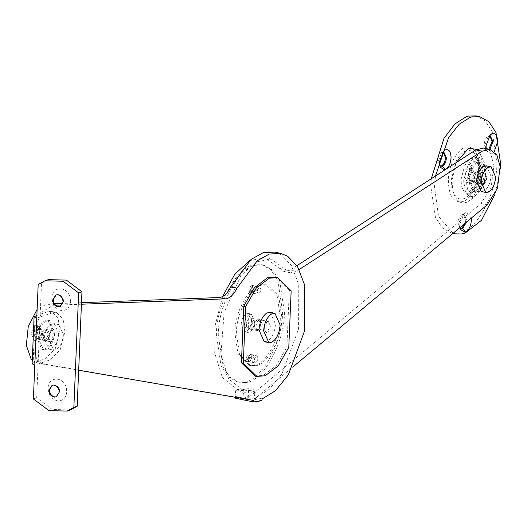 <?xml version="1.0" encoding="UTF-8"?>
<svg xmlns="http://www.w3.org/2000/svg" width="527" height="527" viewBox="0 0 527 527"><rect width="100%" height="100%" fill="white"/><g stroke="black" fill="none" stroke-linecap="round" stroke-linejoin="round"><path stroke-width="0.4" stroke-dasharray="2.63 1.98" d="M44.367 340.402C46.402 339.711 47.628 337.517 48.062 333.822L46.106 329.401L45.375 329.421C43.412 330.264 42.239 332.445 41.857 335.969C41.857 338.861 42.694 340.343 44.367 340.402C46.402 339.711 47.628 337.517 48.062 333.822L46.106 329.401L45.375 329.421C43.412 330.264 42.239 332.445 41.857 335.969C41.857 338.861 42.694 340.343 44.367 340.402L43.813 340.389L44.367 340.402M49.617 334.144L47.667 329.731L46.929 329.744C44.973 330.587 43.8 332.768 43.412 336.292C43.418 339.19 44.255 340.666 45.921 340.732C47.957 340.034 49.189 337.84 49.617 334.144L47.667 329.731L46.929 329.744C44.973 330.587 43.8 332.768 43.412 336.292C43.418 339.19 44.255 340.666 45.921 340.732C47.957 340.034 49.189 337.84 49.617 334.144M38.142 339.098C40.171 338.406 41.402 336.213 41.831 332.517L39.881 328.104L39.15 328.117C37.186 328.96 36.014 331.14 35.632 334.665C35.632 337.563 36.468 339.039 38.142 339.098L37.582 339.085L35.632 334.665L38.59 328.341L39.881 328.104L41.831 332.517L38.695 338.933L37.582 339.085L50.348 341.753L48.398 337.333L51.356 331.009L52.647 330.772L54.597 335.192L51.462 341.608L50.348 341.753L50.908 341.773C52.937 341.074 54.169 338.881 54.597 335.192L52.647 330.772L51.916 330.785C49.953 331.628 48.78 333.815 48.398 337.333C48.398 340.231 49.235 341.707 50.908 341.773M44.94 349.908C50.355 348.057 53.642 342.207 54.788 332.359L49.578 320.574L47.628 320.62C42.397 322.867 39.268 328.69 38.247 338.084L43.451 349.862L44.94 349.908M43.379 349.585C48.8 347.734 52.081 341.885 53.227 332.03L48.023 320.251L46.066 320.297C40.842 322.544 37.713 328.361 36.686 337.761L41.896 349.539L43.379 349.585M256.985 330.482C259.014 329.79 260.246 327.596 260.674 323.901L258.724 319.487L257.993 319.5C256.03 320.344 254.857 322.524 254.475 326.048C254.475 328.94 255.312 330.422 256.985 330.482C259.014 329.79 260.246 327.596 260.674 323.901L258.724 319.487L257.993 319.5C256.03 320.344 254.857 322.524 254.475 326.048C254.475 328.94 255.312 330.422 256.985 330.482L256.425 330.469L256.985 330.482M248.889 328.789L248.329 328.776L246.379 324.355L249.337 318.025L250.628 317.794L252.585 322.208L250.628 317.794L249.897 317.807C247.934 318.651 246.761 320.831 246.379 324.355C246.379 327.247 247.216 328.729 248.889 328.789C250.918 328.097 252.15 325.903 252.585 322.208L249.442 328.624L248.329 328.776L258.665 330.791C260.641 329.988 261.833 327.801 262.235 324.23L260.279 319.81L259.547 319.823C257.584 320.666 256.412 322.853 256.03 326.378C256.03 329.27 256.866 330.745 258.54 330.811C260.569 330.113 261.8 327.919 262.235 324.23L260.279 319.81L259.6 319.817C257.617 320.614 256.425 322.801 256.03 326.378L257.98 330.791L258.54 330.811M254.791 365.698C266.293 366.344 282.123 338.789 281.873 317.425L278.651 295.904L267.551 285.028L262.183 285.153C250.859 285.851 236.142 312.814 236.386 333.176L239.614 354.704L250.707 365.573L254.791 365.698M253.237 365.369C264.738 366.015 280.568 338.459 280.318 317.102L277.097 295.575L265.997 284.705L260.628 284.824C249.304 285.522 234.587 312.491 234.831 332.847L238.052 354.375L249.152 365.251L253.237 365.369M475.387 182.54C477.416 181.848 478.648 179.654 479.076 175.959L477.126 171.538L476.388 171.558C474.432 172.395 473.259 174.582 472.877 178.106C472.877 180.998 473.714 182.474 475.387 182.54L476.138 182.276L479.076 175.959L477.126 171.538L476.177 171.618C474.3 172.632 473.2 174.793 472.877 178.106L474.827 182.52L476.942 182.862C478.971 182.171 480.202 179.977 480.631 176.281L478.681 171.861L477.949 171.881C475.986 172.724 474.814 174.905 474.432 178.429C474.432 181.321 475.268 182.803 476.942 182.862C478.971 182.171 480.202 179.977 480.631 176.281L478.681 171.861L477.949 171.881C475.986 172.724 474.814 174.905 474.432 178.429C474.432 181.321 475.268 182.803 476.942 182.862L482.607 184.147L480.657 179.733L483.615 173.403L484.906 173.166L486.862 177.586L483.72 184.002L482.607 184.147L483.167 184.167C485.196 183.475 486.428 181.281 486.862 177.586L484.906 173.166L484.175 173.185C482.212 174.029 481.039 176.209 480.657 179.733C480.657 182.625 481.494 184.107 483.167 184.167M475.953 192.045C481.375 190.194 484.656 184.345 485.802 174.49L480.598 162.711L478.641 162.757C473.411 165.004 470.288 170.82 469.261 180.221L474.471 191.999L475.953 192.045M474.399 191.723C479.814 189.872 483.101 184.022 484.247 174.167L479.036 162.388L477.087 162.428C471.856 164.674 468.727 170.498 467.706 179.891L472.91 191.676L474.399 191.723M251.978 357.28L249.884 361.562L249.146 361.66L247.842 358.716L249.818 354.493L250.674 354.335L251.978 357.28L249.923 361.542L249.146 361.66L247.842 358.716L249.897 354.454L250.674 354.335L251.978 357.28M250.108 356.891L248.019 361.166L247.275 361.265L245.977 358.32L247.947 354.104L248.81 353.946L250.108 356.891M253.098 285.693L250.72 290.067L252.018 293.012L252.637 292.966L254.857 288.631L253.553 285.687L253.098 285.693M251.234 285.305L248.849 289.672L250.154 292.623L250.766 292.571L252.986 288.243L251.682 285.298L251.234 285.305M254.449 322.603L252.499 318.183L251.761 318.196C249.805 319.039 248.632 321.226 248.25 324.744C248.25 327.642 249.087 329.118 250.76 329.184C252.789 328.486 254.021 326.292 254.449 322.603L252.499 318.183L251.761 318.196C249.805 319.039 248.632 321.226 248.25 324.744C248.25 327.642 249.087 329.118 250.76 329.184C252.789 328.486 254.021 326.292 254.449 322.603M250.2 329.164L250.76 329.184L250.2 329.164M245.035 382.431C261.767 383.373 284.791 343.288 284.428 312.221L279.738 280.911L272.683 270.107L263.599 265.094L255.786 265.272C239.317 266.287 217.915 305.515 218.27 335.126L222.954 366.436L230.016 377.24L239.1 382.253L245.035 382.431M243.171 382.035C259.897 382.977 282.927 342.899 282.558 311.832L277.874 280.516L270.819 269.719L261.728 264.706L253.915 264.883C237.453 265.898 216.044 305.126 216.399 334.737L221.09 366.048L228.145 376.851L237.229 381.858L243.171 382.035M35.434 325.936L37.153 325.62L39.756 331.509C39.373 335.712 37.977 338.565 35.572 340.067L34.09 340.264L31.482 334.375C31.818 330.396 33.129 327.59 35.434 325.936M38.543 326.588L40.263 326.272L42.865 332.162C42.483 336.364 41.093 339.21 38.682 340.719L37.2 340.916L34.598 335.027C34.927 331.048 36.244 328.235 38.543 326.588M55.836 324.975L58.846 324.428L63.405 334.731C62.733 342.082 60.295 347.076 56.079 349.711L53.484 350.053L48.932 339.744C49.512 332.787 51.811 327.866 55.836 324.975M58.734 333.756C58.062 341.107 55.625 346.101 51.409 348.729L48.82 349.078L44.261 338.769C44.841 331.812 47.14 326.892 51.172 324L54.176 323.446L58.734 333.756M246.135 313.875L248.283 313.479L251.537 320.844C251.056 326.094 249.311 329.658 246.307 331.536L244.456 331.786L241.201 324.421C241.61 319.454 243.257 315.936 246.135 313.875M249.245 314.527L251.392 314.132L254.646 321.496C254.172 326.747 252.426 330.31 249.416 332.188L247.565 332.438L244.311 325.073C244.726 320.106 246.372 316.589 249.245 314.527M267.084 321.74L268.375 321.503L270.325 325.923L267.189 332.339L266.076 332.484L264.126 328.071L267.084 321.74M270.292 312.353L275.496 324.131C274.732 332.53 271.939 338.235 267.123 341.246L264.165 341.641M486.441 165.847L490.993 176.156C490.327 183.501 487.883 188.495 483.674 191.13L481.079 191.472M475.341 175.175L472.014 181.67L471.092 181.743L469.135 177.322L472.1 170.992L473.391 170.755L475.341 175.175L472.396 181.492L471.092 181.743L469.135 177.322C469.465 174.015 470.565 171.855 472.442 170.84L473.391 170.755L475.341 175.175M472.054 169.246L473.773 168.93L476.375 174.819C475.993 179.015 474.596 181.868 472.192 183.376L470.71 183.574L468.101 177.678C468.437 173.706 469.748 170.893 472.054 169.246M473.259 174.167C472.877 178.37 471.481 181.222 469.076 182.724L467.594 182.922L464.992 177.032C465.321 173.054 466.639 170.241 468.938 168.594L470.657 168.278L473.259 174.167M56.152 294.856L58.069 294.547C60.5 294.804 62.245 296.457 63.326 299.501L63.569 301.668L59.933 306.602M70.559 301.582C69.828 307.669 66.751 310.666 61.336 310.568C55.467 309 52.318 304.705 51.883 297.676C51.929 286.286 67.258 285.417 70.124 297.643L70.559 301.582M52.371 385.184L54.288 384.868C56.712 385.132 58.464 386.778 59.538 389.828L59.782 391.989L56.402 396.831M66.777 391.904C66.04 397.997 62.97 400.994 57.555 400.889C51.679 399.328 48.53 395.033 48.095 387.997C48.141 376.614 63.471 375.744 66.336 387.971L66.777 391.904M52.483 312.774L40.078 317.07L38.109 364.038L50.513 359.75L60.302 349.579L64.933 331.608L63.029 318.888L56.475 312.465L52.483 312.774L47.502 311.734L51.494 311.424L58.049 317.847L59.953 330.567L55.322 348.538L45.533 358.703L33.129 362.998L35.092 316.029M32.127 363.788L33.129 362.998M38.181 284.442L41.495 283.295L40.078 317.07L36.765 318.216M47.502 311.734L36.883 315.409M70.315 409.94L52.259 409.472L36.692 397.819L38.109 364.038L34.802 365.185M36.692 397.819L33.385 398.965M41.495 283.295L48.339 279.639M440.565 166.064L440.085 166.025L437.614 160.425C438.154 155.761 439.709 152.982 442.278 152.092L443.451 152.263M439.729 165.392L439.07 164.253L438.55 160.623L441.349 153.324L442.416 152.54M445.243 169.694L444.795 169.984M489.84 149.358L487.574 150.103L485.624 148.133L485.103 144.503L487.91 137.204L488.97 136.427M488.911 149.167L486.638 149.905L484.168 144.306C484.708 139.642 486.263 136.862 488.832 135.973L490.005 136.144M488.984 149.912L491.862 153.66L491.408 153.844L486.81 151.084L486.171 148.594M494.214 151.671L491.862 153.66M460.051 227.789L459.392 226.65L458.872 223.013L461.678 215.721L462.778 214.917L464.254 214.7L466.724 220.293L466.527 222.078M460.888 228.454L460.407 228.415L457.937 222.822C458.477 218.158 460.031 215.378 462.601 214.482L463.319 214.502L465.796 220.102L465.315 223.086M460.005 227.519L459.814 224.245L463.944 213.488L466.026 212.124L471.342 218.059M476.678 149.391L480.552 154.497L483.075 169.905L479.563 186.558L471.145 199.509L467.383 201.993C460.407 204.819 455.493 200.761 452.653 189.825L452.061 180.642L456.118 162.652M495.037 194.167L500.307 168.969M431.303 178.712L430.75 185.945L435.44 217.256L442.496 228.059L451.58 233.072L457.522 233.25C474.254 234.186 497.277 194.107 496.915 163.041L492.225 131.724L485.169 120.927L476.085 115.914M435.48 176.011L434.492 186.723L438.556 216.498L453.148 233.244M267.696 321.51C265.713 322.307 264.521 324.494 264.126 328.071L266.076 332.484L266.754 332.484C268.737 331.681 269.929 329.494 270.325 325.923L268.375 321.503L267.696 321.51M234.943 397.226L235.628 390.711L243.777 389.506L243.006 396.844L234.858 398.056M243.777 389.506L256.227 392.108L255.457 399.453L261.688 400.751M235.628 390.711L248.079 393.32L256.227 392.108M32.272 360.396L36.91 362.78L247.466 399.17L248.079 393.32M243.006 396.844L255.457 399.453L255.997 397.595L262.222 398.899M255.022 376.028L263.316 375.382L276.339 365.521L286.919 347.003L289.283 290.456L291.154 290.845M289.283 290.456L275.693 277.176M286.919 347.003L288.783 347.398M32.773 348.419L37.476 360.633L43.142 364.085L78.675 370.224M55.605 305.186L53.056 305.278L42.404 311.76L34.486 327.774L33.458 332.05M81.441 304.217L62.067 304.942M255.997 397.595L269.231 389.42L282.07 373.643L298.453 329.263L298.229 283.216L291.378 265.45L281.484 254.943L274.442 252.077M247.466 399.17L253.691 400.467M54.393 303.697L46.831 303.98L37.14 309.356M81.507 302.682L62.799 303.381M256.148 362.846L255.371 362.958L254.067 360.013L256.122 355.751L256.899 355.639L258.204 358.584L256.148 362.846M252.393 293.025L254.857 288.631L253.553 285.687L252.94 285.739L250.72 290.067L252.393 293.025M261.082 289.936L259.778 286.991L259.165 287.037L256.945 291.365L258.25 294.316L258.862 294.264L261.082 289.936M271.359 259.073L265.127 257.775L279.297 268.138L285.522 269.442L271.359 259.073L255.687 262.031L241.063 275.45L224.133 312.379L220.951 354.493L228.619 378.953L243.79 390.876L254.851 390.013L254.469 399.044L292.663 367.167M285.522 269.442L290.245 272.9L296.141 271.504L299.165 269.547M222.559 296.582L215.082 325.719L214.726 353.189L222.394 377.655L237.565 389.572L248.625 388.709L248.243 397.74L480.986 203.514L491.197 187.013L493.918 165.228L490.663 153.812L483.654 148.067M265.127 257.775L249.686 260.601M279.297 268.138L284.02 271.596L289.916 270.206L296.141 271.504M296.925 265.667L289.916 270.206M248.625 388.709L254.851 390.013M248.243 397.74L254.469 399.044M254.271 358.907L254.89 358.413L253.223 357.543L248.039 357.609L247.42 358.103C246.761 360.712 252.459 365.382 254.89 358.413C255.549 355.804 249.851 351.134 247.42 358.103L249.087 358.973L254.271 358.907M45.533 358.703L50.513 359.75M462.778 214.917L465.572 212.315M461.053 179.457L464.636 165.821C469.913 157.158 474.735 155.887 479.096 162.006L481.032 172.54L473.345 191.611L470.921 193.211C466.428 195.03 463.259 192.421 461.435 185.372L461.053 179.457M478.72 170.004L475.617 184.707L468.187 196.13L464.867 198.323C458.707 200.813 454.373 197.236 451.87 187.586L451.343 179.483L456.257 160.801C463.483 148.937 470.091 147.191 476.072 155.57L478.72 170.004M464.122 187.171L463.701 180.616L467.68 165.498C473.529 155.9 478.872 154.483 483.707 161.269L485.854 172.948L477.33 194.088L474.643 195.86C469.662 197.882 466.151 194.983 464.122 187.171M479.339 169.121C479.656 162.915 478.654 157.461 476.342 152.771C469.564 143.278 462.08 145.254 453.899 158.699C450.427 165.722 448.569 172.777 448.325 179.859C448.629 195.86 453.418 203.106 462.699 201.591C470.321 200.141 479.471 182.289 479.339 169.121M480.407 173.423C480.084 191.676 462.851 197.645 464.07 179.075L467.001 167.929C471.316 160.847 475.262 159.806 478.826 164.806L480.407 173.423M483.437 164.068L485.229 173.824C484.866 194.503 465.341 201.261 466.724 180.234L470.044 167.606C474.932 159.582 479.392 158.403 483.437 164.068M257.143 290.258L257.769 289.764L256.102 288.895L250.918 288.961L250.292 289.455C249.64 292.063 255.338 296.734 257.769 289.764C258.428 287.156 252.729 282.485 250.292 289.455L251.965 290.324L257.143 290.258M235.035 396.35L247.492 398.959M32.305 359.546L37.476 360.633M46.831 303.98L53.056 305.278M480.986 203.514L487.212 204.812M46.106 329.401L52.647 330.772L46.106 329.401M48.023 320.251L49.578 320.574M43.451 349.862L41.896 349.539M258.724 319.487L268.375 321.503L258.724 319.487M265.997 284.705L267.551 285.028M250.707 365.573L249.152 365.251M477.126 171.538L484.906 173.166L477.126 171.538M479.036 162.388L480.598 162.711M474.471 191.999L472.91 191.676M248.81 353.946L256.899 355.639M247.275 361.265L255.371 362.958M250.154 292.623L258.25 294.316M251.682 285.298L259.778 286.991M261.728 264.706L263.599 265.094M239.1 382.253L237.229 381.858M37.153 325.62L40.263 326.272M34.09 340.264L37.2 340.916M37.582 339.085L50.348 341.753M58.846 324.428L54.176 323.446M48.82 349.078L53.484 350.053M248.283 313.479L251.392 314.132M244.456 331.786L247.565 332.438M248.329 328.776L257.98 330.791M474.827 182.52L482.607 184.147M473.773 168.93L470.657 168.278M467.594 182.922L470.71 183.574M55.895 294.942L56.409 294.758M56.145 396.93L56.666 396.752M52.107 385.263L52.628 385.085M51.494 311.424L56.475 312.465M442.996 152.112L443.932 152.303M440.085 166.025L441.02 166.216M439.07 164.253L440.256 167.204M443.622 151.097L441.349 153.324M489.55 135.992L490.485 136.19M486.638 149.905L487.574 150.103M485.624 148.133L486.81 151.084M490.176 134.978L487.91 137.204M463.319 214.502L464.254 214.7M460.407 228.415L461.342 228.613M459.392 226.65L460.578 229.594M463.944 213.488L461.678 215.721M479.405 162.612L476.494 156.407C478.727 159.385 479.063 166.545 477.515 177.895C475.255 186.716 472.146 192.796 468.187 196.13L473.345 191.611C475.15 190.28 477.001 187.507 478.911 183.284L480.999 174.878C481.599 165.748 479.32 162.514 479.405 162.612M471.145 199.509L477.33 194.088L480.295 190.767L483.476 184.878L485.854 175.056L485.802 168.37L484.695 163.522L480.552 154.497M453.003 233.369L451.58 233.072M243.79 390.876L237.565 389.572M284.02 271.596L290.245 272.9"/><path stroke-width="0.79" d="M268.836 342.616L264.165 341.641L258.955 329.856C259.62 321.911 262.248 316.286 266.853 312.979L270.292 312.353L274.956 313.328L280.166 325.106C279.402 333.505 276.609 339.21 271.794 342.221L268.836 342.616L263.625 330.831C264.284 322.886 266.919 317.261 271.524 313.96L274.956 313.328M485.749 192.447L481.079 191.472L476.52 181.163C477.1 174.206 479.405 169.286 483.43 166.394L486.441 165.847L491.111 166.822L495.663 177.131C494.998 184.483 492.554 189.47 488.338 192.105L485.749 192.447L481.191 182.138C481.77 175.188 484.076 170.261 488.101 167.375L491.111 166.822M60.447 306.424L58.497 306.609C55.263 305.752 53.53 303.387 53.293 299.52L56.152 294.856M57.555 294.725C60.921 295.416 62.753 297.795 63.049 301.846L59.933 306.602L57.977 306.786C54.749 305.93 53.016 303.565 52.779 299.698L55.895 294.942L57.555 294.725M56.402 396.831L54.709 396.936C51.481 396.073 49.749 393.709 49.505 389.842L52.371 385.184M53.767 385.053C57.133 385.744 58.965 388.116 59.261 392.174L56.145 396.93L54.189 397.114C50.961 396.251 49.228 393.893 48.991 390.02L52.107 385.263L53.767 385.053M34.802 365.185L32.127 363.788L34.097 316.819L36.765 318.216L38.181 284.442L45.032 280.779L63.088 281.247L78.655 292.9L73.859 407.43L67.008 411.086L48.952 410.619L33.385 398.965L36.765 318.216M36.883 315.409L34.097 316.819M45.032 280.779L48.339 279.639L66.395 280.107L81.962 291.76L77.166 406.284L70.315 409.94L67.008 411.086M77.166 406.284L73.859 407.43M81.962 291.76L78.655 292.9M442.416 152.54L443.932 152.303L446.402 157.902C446.04 161.888 444.716 164.602 442.43 166.031L441.02 166.216L439.729 165.392M443.451 152.263L445.467 157.705C445.104 161.697 443.78 164.404 441.494 165.834L440.565 166.064M442.43 166.031L445.308 169.773C448.635 167.599 450.552 163.627 451.066 157.843C450.868 151.493 448.932 148.851 445.243 149.918L443.622 151.097L439.485 161.848L440.256 167.204L444.795 169.984M488.97 136.427L490.485 136.19L492.956 141.783L489.84 149.358M490.005 136.144L492.02 141.585L488.911 149.167M486.171 148.594L486.039 145.735L490.176 134.978L491.796 133.799C495.485 132.732 497.422 135.373 497.62 141.723L494.214 151.671M466.527 222.078L462.752 228.422L461.342 228.613L460.051 227.789M465.315 223.086L461.817 228.231L460.888 228.454M462.752 228.422L465.631 232.17L465.176 232.361L460.578 229.594L460.005 227.519M471.342 218.059L471.388 220.24C470.874 226.017 468.958 229.996 465.631 232.17M456.118 162.652L468.707 148.173L476.678 149.391M453.148 233.244L455.321 233.85L461.257 234.028L465.143 233.079L481.467 220.306L495.037 194.167M500.307 168.969L500.65 163.818L495.96 132.508L488.904 121.704L479.82 116.698L472.008 116.875L469.992 117.462L459.221 124.22L448.602 137.606L435.48 176.011M479.82 116.698L476.085 115.914L468.272 116.092L466.257 116.684L454.985 123.904L443.984 138.331L431.303 178.712M78.675 370.224L253.691 400.467L253.54 401.963L234.858 398.056L234.943 397.226M245.668 306.589L243.296 363.143L256.886 376.416L265.18 375.771L278.203 365.916L288.783 347.398L291.154 290.845L277.564 277.571L269.271 278.216L256.247 288.078L245.668 306.589L243.797 306.2L241.432 362.754L243.296 363.143M277.564 277.571L275.693 277.176L267.4 277.828L254.383 287.683L243.797 306.2M241.432 362.754L255.022 376.028L256.886 376.416M33.458 332.05L32.773 348.419M253.54 401.963L261.688 400.751L262.222 398.899L275.456 390.724L288.295 374.941L304.678 330.567L304.454 284.514L297.603 266.748L287.709 256.247L280.674 253.382L274.442 252.077L263.059 252.749L251.05 259.455L230.734 286.952C227.374 293.605 223.507 297.136 219.14 297.544L225.365 298.842L81.441 304.217M62.067 304.942L55.605 305.186M225.365 298.842C229.732 298.44 233.599 294.909 236.959 288.256L257.275 260.76L269.284 254.047L280.674 253.382M37.14 309.356L28.26 326.47L26.35 345.376L31.251 359.328L32.272 360.396M219.14 297.544L81.507 302.682M62.799 303.381L54.393 303.697M292.663 367.167L487.212 204.812L497.422 188.317L500.143 166.525L496.889 155.109L489.886 149.372L482.067 151.196L299.165 269.547M249.686 260.601L234.831 274.145L222.559 296.582M489.886 149.372L483.654 148.067L475.841 149.892L296.925 265.667M442.456 152.527L445.243 149.918M489.01 136.407L491.796 133.799M230.734 286.952L236.959 288.256M31.251 359.328L32.305 359.546M475.841 149.892L482.067 151.196L475.855 149.885M455.321 233.85L453.003 233.369"/></g></svg>
